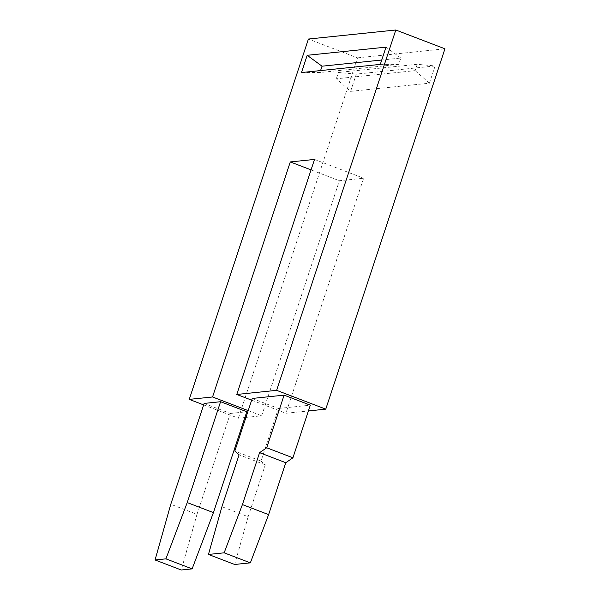 <?xml version="1.0" encoding="UTF-8"?>
<svg xmlns="http://www.w3.org/2000/svg" width="600" height="600" viewBox="0 0 600 600"><rect width="100%" height="100%" fill="white"/><g stroke="black" fill="none" stroke-linecap="round" stroke-linejoin="round"><path stroke-width="0.45" stroke-dasharray="3 2.25" d="M204.142 403.418L230.34 413.452L196.987 514.312L170.782 504.285M252.225 398.445L278.423 408.472L261.015 461.107L234.817 451.072M203.655 404.903L238.373 418.192L244.868 417.525M245.955 417.412L261.675 415.785L339.405 180.743L363.63 178.238L285.9 413.272L308.407 410.947M248.197 410.625L261.675 415.785M230.34 413.452L246.78 411.75M261.015 461.107L265.298 464.82L248.13 516.743L221.925 506.707M265.298 464.82L239.1 454.793M314.513 159.428L363.63 178.238M251.655 400.162L285.9 413.272M311.048 169.882L339.405 180.743M238.373 418.192L357.54 57.855L308.415 39.045M357.54 57.855L444.938 48.81M196.987 514.312L181.267 570M278.423 408.472L310.312 405.173M248.13 516.743L234.653 564.472M350.61 91.358L356.31 74.108L435.12 65.948L417.217 64.312L415.125 70.635L336.315 78.795L350.61 91.358L429.42 83.198L435.12 65.948M301.485 72.547L319.942 72.525L320.587 70.567M380.295 64.387L398.745 64.365L400.838 58.043L381.735 60.015M400.838 58.043L385.995 47.138M398.745 64.365L319.942 72.525M356.31 74.108L338.407 72.465L336.315 78.795M415.125 70.635L429.42 83.198M417.217 64.312L338.407 72.465"/><path stroke-width="0.9" d="M155.062 559.965L170.782 504.285L204.142 403.418L220.583 401.715L246.78 411.75L213.42 512.61L187.222 502.582L165.915 558.847L155.062 559.965L181.267 570L192.12 568.875L165.915 558.847M208.455 554.445L234.653 564.472L250.35 562.852L224.153 552.817L208.455 554.445L221.925 506.707L239.1 454.793L234.817 451.072L252.225 398.445L284.115 395.138L310.312 405.173L292.913 457.808L266.707 447.772L259.582 452.67L242.415 504.585L268.612 514.62L285.78 462.705L259.582 452.67M192.12 568.875L213.42 512.61M276.638 390.338L395.812 30L444.938 48.81L325.763 409.147L276.638 390.338L236.775 394.463L314.513 159.428L290.288 161.933L212.55 396.975L189.248 399.382L203.655 404.903M244.868 417.525L245.955 417.412M212.55 396.975L248.197 410.625M284.115 395.138L266.707 447.772M242.415 504.585L224.153 552.817M220.583 401.715L187.222 502.582M236.775 394.463L251.655 400.162M290.288 161.933L311.048 169.882M395.812 30L308.415 39.045L189.248 399.382M307.185 55.297L301.485 72.547L380.295 64.387L385.995 47.138L307.185 55.297L322.035 66.195L320.587 70.567M308.407 410.947L325.763 409.147M250.35 562.852L268.612 514.62M285.78 462.705L292.913 457.808M381.735 60.015L322.035 66.195"/></g></svg>

